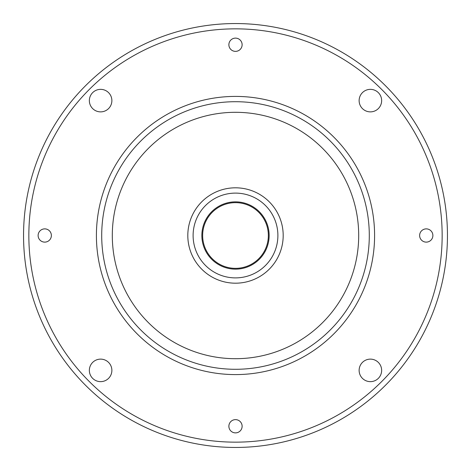 <?xml version="1.0" encoding="UTF-8"?>
<svg xmlns="http://www.w3.org/2000/svg" width="471" height="471" viewBox="0 0 471 471"><rect width="100%" height="100%" fill="white"/><g stroke="black" fill="none" stroke-linecap="round" stroke-linejoin="round"><path stroke-width="0.71" d="M242.123 426.255A6.623 6.623 0 0 0 235.5 419.632A6.623 6.623 0 0 0 228.877 426.255A6.623 6.623 0 0 0 235.5 432.878A6.623 6.623 0 0 0 242.123 426.255M111.874 370.383A11.257 11.257 0 0 0 100.617 359.126A11.257 11.257 0 0 0 89.355 370.383A11.257 11.257 0 0 0 100.617 381.645A11.257 11.257 0 0 0 111.874 370.383M51.368 235.5A6.623 6.623 0 0 0 44.745 228.877A6.623 6.623 0 0 0 38.122 235.5A6.623 6.623 0 0 0 44.745 242.123A6.623 6.623 0 0 0 51.368 235.5M111.874 100.617A11.257 11.257 0 0 0 100.617 89.355A11.257 11.257 0 0 0 89.355 100.617A11.257 11.257 0 0 0 100.617 111.874A11.257 11.257 0 0 0 111.874 100.617M242.123 44.745A6.623 6.623 0 0 0 235.5 38.122A6.623 6.623 0 0 0 228.877 44.745A6.623 6.623 0 0 0 235.5 51.368A6.623 6.623 0 0 0 242.123 44.745M381.645 100.617A11.263 11.263 0 0 0 370.383 89.355A11.263 11.263 0 0 0 359.126 100.617A11.263 11.263 0 0 0 370.383 111.874A11.263 11.263 0 0 0 381.645 100.617M432.878 235.5A6.623 6.623 0 0 0 426.255 228.877A6.623 6.623 0 0 0 419.632 235.5A6.623 6.623 0 0 0 426.255 242.123A6.623 6.623 0 0 0 432.878 235.5M381.645 370.383A11.263 11.263 0 0 0 370.383 359.126A11.263 11.263 0 0 0 359.126 370.383A11.263 11.263 0 0 0 370.383 381.645A11.263 11.263 0 0 0 381.645 370.383M268.352 235.5A32.852 32.852 0 0 1 235.5 268.352A32.852 32.852 0 0 1 202.648 235.5A32.852 32.852 0 0 1 235.5 202.648A32.852 32.852 0 0 1 268.352 235.5M269.147 235.5A33.647 33.647 0 0 1 235.5 269.147A33.647 33.647 0 0 1 201.853 235.5A33.647 33.647 0 0 1 235.5 201.853A33.647 33.647 0 0 1 269.147 235.5M277.89 235.5A42.39 42.39 0 0 1 235.5 277.89A42.39 42.39 0 0 1 193.11 235.5A42.39 42.39 0 0 1 235.5 193.11A42.39 42.39 0 0 1 277.89 235.5M283.189 235.5A47.689 47.689 0 0 1 235.5 283.189A47.689 47.689 0 0 1 187.811 235.5A47.689 47.689 0 0 1 235.5 187.811A47.689 47.689 0 0 1 283.189 235.5M358.696 235.5A123.196 123.196 0 0 1 235.5 358.696A123.196 123.196 0 0 1 112.304 235.5A123.196 123.196 0 0 1 235.5 112.304A123.196 123.196 0 0 1 358.696 235.5M374.592 235.5A139.092 139.092 0 0 1 235.5 374.592A139.092 139.092 0 0 1 96.408 235.5A139.092 139.092 0 0 1 235.5 96.408A139.092 139.092 0 0 1 374.592 235.5A139.092 139.092 0 0 0 235.5 96.408A139.092 139.092 0 0 0 96.408 235.5M447.45 235.5A211.95 211.95 0 0 1 235.5 447.45A211.95 211.95 0 0 1 23.55 235.5A211.95 211.95 0 0 1 235.5 23.55A211.95 211.95 0 0 1 447.45 235.5A211.95 211.95 0 0 0 235.5 23.55A211.95 211.95 0 0 0 23.55 235.5M369.293 235.5A133.793 133.793 0 0 1 235.5 369.293A133.793 133.793 0 0 1 101.707 235.5A133.793 133.793 0 0 1 235.5 101.707A133.793 133.793 0 0 1 369.293 235.5M442.151 235.5A206.651 206.651 0 0 1 235.5 442.151A206.651 206.651 0 0 1 28.849 235.5A206.651 206.651 0 0 1 235.5 28.849A206.651 206.651 0 0 1 442.151 235.5"/></g></svg>
